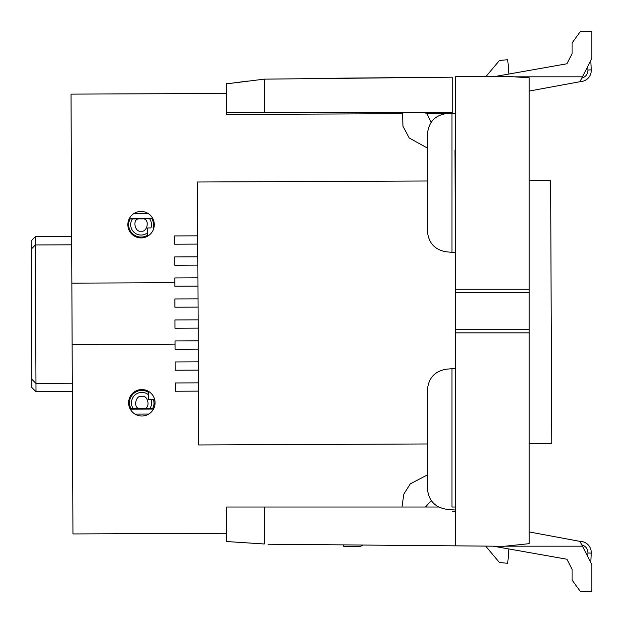 <?xml version="1.0" encoding="UTF-8"?>
<svg xmlns="http://www.w3.org/2000/svg" width="623" height="623" viewBox="0 0 623 623"><rect width="100%" height="100%" fill="white"/><g stroke="black" fill="none" stroke-linecap="round" stroke-linejoin="round"><path stroke-width="0.93" d="M148.78 414.054L135.004 414.116M130.254 409.179L153.484 409.077L130.254 409.171M153.764 408.524L152.837 408.532L153.764 408.524M149.777 408.54A9.797 9.797 0 0 0 151.054 399.436L153.577 399.429A12.203 12.203 0 0 1 152.612 408.532L144.715 408.563L152.837 408.532L154.177 404.07L153.78 399.429L154.636 399.421L148.445 399.452L148.406 391.299L148.406 392.264L146.117 391.143M129.981 399.164L129.436 402.59L129.786 405.698L130.892 408.626L133.229 408.618L129.966 408.626L152.612 408.532M529.207 482.249L529.207 443.521L551.768 443.42L550.615 180.46L529.207 180.553L529.207 107.943M529.207 289.267L529.207 77.813L512.667 76.73L455.608 76.73L455.608 289.267L529.207 289.267L529.207 292.483L455.608 292.483L455.732 329.684L529.207 329.684L529.207 292.483M269.572 544.237L504.396 546.27L529.207 543.661L529.207 329.684M452.267 545.818L455.608 545.818L455.608 332.892L529.207 332.892M226.702 83.256L231.265 83.256L247.323 81.107M452.267 112.475L226.647 112.475L264.284 112.475L264.284 79.144L452.267 77.182L452.267 112.475L264.284 112.475M431.256 500.588L425.517 507.021L438.678 507.021L264.284 507.021L264.284 543.988L226.507 541.527L226.507 533.272M427.464 474.913L410.339 483.798L403.813 494.148L401.991 507.021L226.702 507.021M264.284 543.988L226.461 541.527L226.461 533.272M331.202 78.241L452.267 77.182M455.608 289.267L455.608 292.483M455.608 252.634L455.608 150.159L454.954 150.112L455.608 252.634M455.608 300.231L455.608 332.892M452.267 511.257L455.608 511.242L452.267 511.257M226.647 83.256L226.647 112.475L226.647 83.256L231.265 83.256L246.981 81.146M231.265 83.256L264.284 79.144M451.948 252.315L446.333 251.824C434.745 249.807 428.46 242.947 427.464 231.226L427.464 134.07C428.686 121.516 435.578 114.624 448.132 113.402L451.948 113.402L451.948 252.315L455.397 252.619M451.948 509.739L446.333 509.248C434.745 507.231 428.46 500.37 427.464 488.658L427.464 389.788C428.46 378.075 434.745 371.207 446.333 369.19L451.948 368.699L451.948 507.021M455.608 368.38L451.948 368.699M267.999 544.237L270.997 544.237M455.608 507.021L452.267 507.021M455.608 510.058L452.267 509.77M264.284 507.021L226.647 507.021L226.647 541.527M455.608 113.402L451.948 113.402M493.128 546.169L566.93 559.236L572.101 569.352L572.101 580.091L580.511 591.663L591.85 591.655L591.85 564.602L579.982 541.387L529.207 531.941M431.085 122.388L426.436 112.475M529.207 91.059L580.667 81.582L579.982 81.613L580.667 81.582L579.982 81.613L582.435 76.816L513.928 76.816M402.466 112.475L402.995 126.329L409.241 138.002L427.464 148.087M493.214 76.816L566.93 63.764L572.101 53.64L572.101 42.909L580.511 31.337L591.85 31.345L591.85 58.398L582.435 76.816M485.815 76.73L499.475 60.447L507.714 59.73L508.968 74.02L493.681 76.73M579.982 541.387L580.667 541.418A11.167 11.167 0 0 1 591.25 553.138L590.775 562.499L587.248 555.599M485.675 546.106L499.475 562.553L507.714 563.27L508.968 548.98M580.613 80.383L580.667 81.582A11.167 11.167 0 0 0 591.25 69.862L590.775 60.501L591.25 69.862A11.167 11.167 0 0 1 580.667 81.582L579.982 81.613M141.063 237.9A13.231 13.231 0 0 1 127.832 224.669A13.231 13.231 0 0 1 141.063 211.438A13.231 13.231 0 0 1 154.294 224.669A13.231 13.231 0 0 1 141.063 237.9M141.842 416.016A13.231 13.231 0 0 1 128.611 402.785A13.231 13.231 0 0 1 141.842 389.554A13.231 13.231 0 0 1 155.072 402.785A13.231 13.231 0 0 1 141.842 416.016M226.647 93.442L71.03 94.12L72.953 533.942L226.647 533.272M72.128 344.589L175.071 344.137M226.383 93.442L226.476 114.476L402.248 113.705M425.906 113.604L445.943 113.518M174.798 282.694L71.855 283.146M343.748 544.868L343.756 546.418L360.553 546.34L362.944 545.039M138.189 218.891L130.067 218.922A12.405 12.405 0 0 0 140.705 237.067L141.53 237.059A12.405 12.405 0 0 0 147.721 235.128L147.69 227.948L150.937 227.932A10.404 10.404 0 0 0 149.676 218.837L143.89 218.868C149.933 220.02 147.036 232.706 141.094 231.117C135.16 232.753 132.154 220.098 138.189 218.891L152.012 218.829A12.405 12.405 0 0 1 153.032 227.925L153.889 227.917M132.395 218.914L130.067 218.922L132.395 218.914A10.404 10.404 0 0 0 147.713 232.659L147.69 227.948M145.611 390.971L142.2 390.387M140.907 390.419L139.155 390.676M138.399 390.87L135.978 391.851M135.502 392.124L133.462 393.643M133.018 394.071L131.461 396.002M131.103 396.571L130.098 398.79M129.888 399.475L129.475 401.835M129.436 402.583L129.623 404.942M151.054 399.436L148.445 399.452L148.406 392.264A12.405 12.405 0 0 0 130.892 408.626L129.786 405.698L130.892 408.626M153.577 399.429L154.177 404.07L152.837 408.532M138.727 390.785L137.885 391.034M136.803 391.454L136.219 391.727M132.886 394.203L132.504 394.624L132.886 394.203M140.705 237.067L141.53 237.059M147.721 235.128L147.713 232.659M71.692 244.816L35.371 244.971L35.97 383.402L72.291 383.246M72.33 391.517L36.009 391.672L31.789 387.49L31.757 379.22L35.97 383.402L36.009 391.672M71.653 236.545L35.332 236.709L31.15 240.922L31.757 379.22M35.332 236.709L35.371 244.971L31.189 249.192M134.124 213.401L147.9 213.339M129.42 218.385L152.651 218.284L129.42 218.377M427.464 180.997L197.514 182.002L198.667 444.962L427.464 443.965M197.756 235.829L174.596 235.93L174.635 244.2L197.787 244.099M197.841 256.832L174.689 256.933L174.728 265.203L197.88 265.102M197.935 277.842L174.783 277.944L174.814 286.206L197.974 286.105M198.028 298.845L174.876 298.947L174.907 307.217L198.059 307.116M198.122 319.848L174.962 319.949L175.001 328.22L198.153 328.119M198.207 340.851L175.055 340.952L175.094 349.223L198.246 349.121M198.301 361.854L175.149 361.955L175.188 370.226L198.34 370.124M198.394 382.857L175.242 382.958L175.273 391.228L198.433 391.127M580.613 542.617L580.667 541.418A11.167 11.167 0 0 1 591.25 553.138L587.948 552.967L587.762 556.604M493.214 546.184L494.896 546.184M505.183 546.184L582.435 546.184M581.773 544.891C585.776 546.106 587.832 548.793 587.948 552.967M591.25 69.862L587.948 70.033C587.832 74.207 585.776 76.894 581.773 78.109M587.762 66.396L587.948 70.033M133.229 408.618A10.404 10.404 0 0 1 148.422 394.733M139.015 408.587C132.972 407.434 135.861 394.748 141.81 396.337C147.744 394.702 150.75 407.356 144.715 408.563"/></g></svg>
